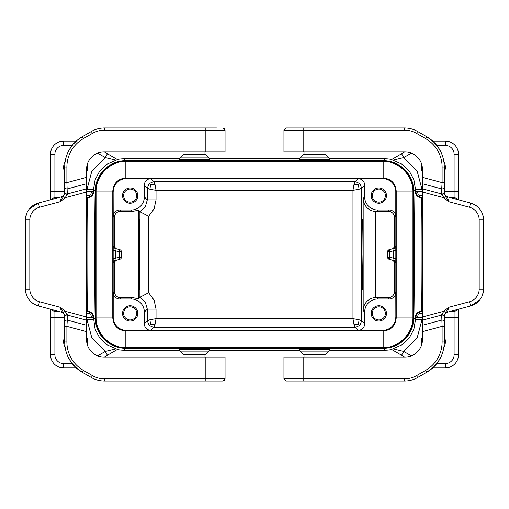 <?xml version="1.0" encoding="UTF-8"?>
<svg xmlns="http://www.w3.org/2000/svg" width="509" height="509" viewBox="0 0 509 509"><rect width="100%" height="100%" fill="white"/><g stroke="black" fill="none" stroke-linecap="round" stroke-linejoin="round"><path stroke-width="0.76" d="M115.817 348.875L105.229 351.471L91.849 337.919L86.963 319.512L93.503 319.512L95.253 317.762L95.253 191.238L93.503 189.488L95.094 179.766L99.694 171.049L106.833 164.261L117.528 159.597L107.412 153.75L105.229 157.529L115.817 160.125M393.183 160.125L403.771 157.529L401.588 153.75L391.472 159.597L402.167 164.261L409.306 171.049L413.906 179.766L415.497 189.488L413.747 191.238A30.54 30.54 135 0 0 383.207 160.698L125.793 160.698L123.872 158.776L179.772 158.776M209.25 158.776L299.75 158.776M329.228 158.776L385.128 158.776L383.207 160.698M299.655 159.419L299.655 160.545L329.323 160.545L329.323 159.419A2.182 2.182 0 0 0 328.687 157.879L300.297 157.879A2.182 2.182 0 0 0 299.655 159.419L329.323 159.419M179.677 159.419L179.677 160.545L209.345 160.545L209.345 159.419A2.182 2.182 0 0 0 208.703 157.879L180.313 157.879A2.182 2.182 0 0 0 179.677 159.419L209.345 159.419M413.747 191.238L413.747 317.762A30.54 30.54 45 0 1 383.207 348.302L125.793 348.302A30.54 30.54 135 0 1 95.253 317.762M391.663 349.518A30.54 30.54 45 0 1 385.128 350.224L329.228 350.224M299.75 350.224L209.25 350.224M179.772 350.224L123.872 350.224L125.793 348.302M329.323 349.581L329.323 348.455L299.655 348.455L299.655 349.581A2.182 2.182 0 0 0 300.297 351.121L328.687 351.121A2.182 2.182 0 0 0 329.323 349.581L299.655 349.581M209.345 349.581L209.345 348.455L179.677 348.455L179.677 349.581A2.182 2.182 0 0 0 180.313 351.121L208.703 351.121A2.182 2.182 0 0 0 209.345 349.581L179.677 349.581M404.668 357.025L391.472 349.403L402.167 344.739L409.306 337.951L413.906 329.234L415.497 319.512L413.747 317.762M391.663 159.482A30.54 30.54 135 0 0 385.128 158.776M90.723 313.989L91.588 313.137L86.963 311.215L86.963 313.137L90.723 313.989L91.569 317.762L93.503 317.762L95.094 329.234L99.694 337.951L106.833 344.739L117.528 349.403L104.332 357.025M117.337 349.518A30.54 30.54 135 0 0 123.872 350.224M444.287 336.761A12 12 0 0 1 443.816 347.666M443.816 161.334A12 12 0 0 1 444.287 172.239M422.47 172.239A12 12 0 0 1 421.726 164.382M436.805 145.428L445.375 145.428A8.723 8.723 0 0 1 454.098 154.157L458.463 154.157L458.463 199.789M458.463 317.762L454.098 317.762L454.098 354.843A8.723 8.723 0 0 1 445.375 363.572L445.375 367.937A13.088 13.088 0 0 0 458.463 354.843L458.463 309.211M454.098 354.843L458.463 354.843A13.088 13.088 0 0 1 445.375 367.937L432.72 367.937M432.72 141.063L445.375 141.063L445.375 145.428M401.588 153.75L404.668 151.975M64.713 336.761A12 12 0 0 0 65.184 347.666M87.274 344.618A12 12 0 0 0 86.53 336.761M65.184 161.334A12 12 0 0 0 64.713 172.239M97.658 355.842L105.229 351.471L107.412 355.25M107.412 153.75L104.332 151.975M76.28 141.063L63.625 141.063A13.088 13.088 0 0 0 50.537 154.157L50.537 191.238L54.902 191.238L54.902 154.157L50.537 154.157M64.713 317.762L54.902 317.762L54.902 311.215A4.365 4.365 0 0 1 51.384 309.44A4.365 4.365 0 0 0 54.902 311.215L58.013 311.215M50.537 317.762L54.902 317.762L54.902 354.843L50.537 354.843L50.537 309.211M50.537 354.843A13.088 13.088 0 0 0 63.625 367.937L76.28 367.937M123.617 195.602A6.547 6.547 0 0 0 130.158 202.143A6.547 6.547 0 0 0 136.705 195.602A6.547 6.547 0 0 0 130.158 189.055A6.547 6.547 0 0 0 123.617 195.602M113.202 191.734A13.094 13.088 45 0 1 126.289 178.646L150.88 178.646A6.547 6.547 45 0 0 144.34 185.187L144.34 196.913A13.094 13.088 45 0 1 131.252 210.001L119.749 210.001A6.547 6.547 45 0 0 113.202 216.541L113.144 191.67M395.76 262.733L395.837 258.235L393.654 258.235L394.144 260.627L395.76 262.733L394.647 262.434L394.647 291.307C394.246 295.271 392.025 297.409 387.992 297.733L375.394 297.542A13.094 13.088 -135 0 0 363.178 310.605L363.178 198.395L364.66 196.913L364.66 185.187A6.547 6.547 135 0 0 358.12 178.646L355.148 181.618L354.054 184.226L358.457 184.85L359.774 183.533L355.148 181.618L153.852 181.618L149.226 183.533L147.311 188.158L149.92 189.253L156.034 190.341L154.946 184.226L153.852 181.618L150.88 178.646M422.47 317.762L422.037 317.762L422.037 313.137L418.277 313.989L417.412 313.137L415.497 317.762L415.134 317.762C415.548 313.818 417.73 311.635 421.681 311.215C420.968 314.727 420.968 194.273 421.681 197.785L422.47 197.785M450.987 197.785L454.098 197.785A4.365 4.365 0 0 1 457.616 199.56A4.365 4.365 0 0 0 454.098 197.785L454.098 191.238L444.287 191.238M421.681 311.215L422.47 311.215M450.987 311.215L454.098 311.215A4.365 4.365 0 0 0 457.616 309.44A4.365 4.365 0 0 1 454.098 311.215L454.098 310.382M144.34 185.187L147.311 188.158L147.311 199.884L145.3 206.851L139.892 211.68L139.892 297.32L148.615 292.726L154.093 300.119L156.034 309.116L147.311 309.116L145.3 302.149L139.892 297.32L138.403 298.808L132.639 297.612L131.252 298.999L119.749 298.999L120.938 297.81L132.639 297.612M154.946 324.774L150.543 324.15L149.226 325.467L153.852 327.382L154.946 324.774L156.034 318.659L149.92 319.747L147.311 320.842L147.311 309.116L144.34 312.087A13.094 13.088 -45 0 0 131.252 298.999M123.617 313.398A6.547 6.547 0 0 0 130.158 319.945A6.547 6.547 0 0 0 136.705 313.398A6.547 6.547 0 0 0 130.158 306.857A6.547 6.547 0 0 0 123.617 313.398M421.726 344.618A12 12 0 0 1 422.47 336.761M86.53 172.239A12 12 0 0 0 87.274 164.382M378.842 202.143A6.547 6.547 0 0 0 385.383 195.602A6.547 6.547 0 0 0 378.842 189.055A6.547 6.547 0 0 0 372.295 195.602A6.547 6.547 0 0 0 378.842 202.143M378.842 319.945A6.547 6.547 0 0 0 385.383 313.398A6.547 6.547 0 0 0 378.842 306.857A6.547 6.547 0 0 0 372.295 313.398A6.547 6.547 0 0 0 378.842 319.945M125.793 160.698A30.54 30.54 45 0 0 95.253 191.238M123.872 158.776A30.54 30.54 45 0 0 117.337 159.482M354.054 184.226L352.966 190.341L359.08 189.253L361.689 188.158L359.774 183.533M363.178 198.395A13.094 13.088 -45 0 0 375.394 211.458L376.278 211.47L377.748 210.001A13.094 13.088 135 0 1 364.66 196.913M358.12 178.646L382.711 178.646A13.094 13.088 -45 0 1 395.798 191.734L395.798 216.541A6.547 6.547 -45 0 0 389.251 210.001L377.748 210.001M395.798 216.541L394.647 217.693C394.246 213.729 392.025 211.591 387.992 211.267L376.278 211.47M387.565 257.191L389.748 257.191L393.654 258.235L393.654 250.765L395.837 250.765L395.76 246.267L394.144 248.373L393.654 250.765L389.748 251.809L389.748 257.191L389.181 259.297L394.545 260.78L389.181 259.297A2.182 2.182 180 0 1 387.565 257.191L387.565 251.809L387.565 257.191L389.181 259.297L394.144 260.627L393.005 260.322L394.647 262.434M149.226 183.533L150.543 184.85L149.92 189.253M387.992 297.733L389.251 298.999L377.748 298.999A13.094 13.088 45 0 0 364.66 312.087L364.66 323.813L361.689 320.842L359.08 319.747L352.966 318.659L354.054 324.774L355.148 327.382L359.774 325.467L361.689 320.842L361.689 188.158L364.66 185.187M389.251 298.999A6.547 6.547 45 0 0 395.798 292.459L395.856 317.33M394.647 217.693L394.647 246.566L393.005 248.678L394.144 248.373L389.181 249.703L394.545 248.22L389.181 249.703L387.565 251.809A2.182 2.182 -15 0 1 389.181 249.703L389.748 251.809L387.565 251.809M113.163 258.235L113.24 262.733L114.856 260.627L115.346 258.235L113.163 258.235L113.163 250.765L115.346 250.765L114.856 248.373L115.925 248.659M119.819 249.703L114.856 248.373L119.819 249.703L119.252 251.809L119.252 257.191L119.819 259.297L114.455 260.78L119.819 259.297A2.182 2.182 0 0 0 121.435 257.191L121.435 251.809A2.182 2.182 0 0 0 119.819 249.703A2.182 2.182 180 0 1 121.435 251.809L119.252 251.809L115.346 250.765L115.346 258.235L119.252 257.191L121.435 257.191M359.774 325.467L358.457 324.15L359.08 319.747M144.34 312.087L144.34 323.813A6.547 6.547 -45 0 0 150.88 330.354L126.289 330.354A13.094 13.088 -45 0 1 113.202 317.266L113.202 292.459A6.547 6.547 -45 0 0 119.749 298.999M144.34 323.813L147.311 320.842L149.226 325.467M395.798 317.266A13.094 13.088 45 0 1 382.711 330.354L358.12 330.354A6.547 6.547 45 0 0 364.66 323.813M114.856 248.373L113.24 246.267L113.163 250.765M113.24 246.267L114.283 246.547L114.283 217.623L113.202 216.541M113.202 292.459L114.283 291.377L114.283 262.453L113.24 262.733M386.477 313.398A7.635 7.635 0 0 1 378.842 321.033A7.635 7.635 0 0 1 371.207 313.398A7.635 7.635 0 0 1 378.842 305.763A7.635 7.635 0 0 1 386.477 313.398M386.477 195.602A7.635 7.635 0 0 1 378.842 203.237A7.635 7.635 0 0 1 371.207 195.602A7.635 7.635 0 0 1 378.842 187.967A7.635 7.635 0 0 1 386.477 195.602M137.793 313.398A7.635 7.635 0 0 1 130.158 321.033A7.635 7.635 0 0 1 122.523 313.398A7.635 7.635 0 0 1 130.158 305.763A7.635 7.635 0 0 1 137.793 313.398M411.342 355.842L403.771 351.471L401.588 355.25M137.793 195.602A7.635 7.635 0 0 1 130.158 203.237A7.635 7.635 0 0 1 122.523 195.602A7.635 7.635 0 0 1 130.158 187.967A7.635 7.635 0 0 1 137.793 195.602M375.394 211.458L375.394 297.542M361.765 254.5C361.759 273.155 362.052 289.793 362.376 289.405L362.987 254.5C362.993 235.845 362.701 219.207 362.376 219.595C362.052 219.207 361.759 235.845 361.765 254.5M150.543 324.15L149.92 319.747M358.457 324.15L354.054 324.774M418.277 313.989L417.431 317.762L422.037 317.762L422.037 319.512L417.151 337.919L403.771 351.471L393.183 348.875M458.463 154.157A13.088 13.088 0 0 0 445.375 141.063A13.088 13.088 0 0 1 458.463 154.157M91.588 313.137L93.503 317.762L93.866 317.762C94.579 321.675 94.579 187.325 93.866 191.238L91.569 191.238L90.723 195.011L86.963 195.863L86.963 197.785L91.588 195.863L93.503 191.238L93.503 189.488L86.963 189.488L86.963 191.238L86.53 191.238M411.342 153.158L403.771 157.529L417.151 171.081L422.037 189.488L415.497 189.488L415.497 191.238L417.412 195.863L418.277 195.011L422.037 195.863L422.037 191.238L415.134 191.238C414.421 187.325 414.421 321.675 415.134 317.762M418.277 195.011L417.431 191.238M324.958 151.975L324.958 154.157L304.019 154.157L300.297 157.879M286.128 127.975L283.952 130.158L286.128 127.975L303.148 127.975L303.148 130.158L283.952 130.158L283.952 151.975L405.018 151.975A17.452 17.452 0 0 1 422.47 169.427L422.47 188.826L441.704 193.98L443.861 197.753L445.458 196.499L448.645 201.672L447.519 196.856L470.615 203.04L447.519 196.856C445.502 196.169 444.421 194.762 444.287 192.637C444.421 194.762 445.502 196.169 447.519 196.856M389.862 130.158L404.547 130.158L404.547 127.975A26.175 26.175 0 0 1 417.634 131.481C413.493 129.14 409.128 127.975 404.547 127.975L303.148 127.975M329.985 127.975L333.662 127.975M303.148 151.975L303.148 130.158L404.547 130.158A23.993 23.993 0 0 1 416.547 133.371L417.634 131.481L426.835 136.794A34.905 34.905 0 0 1 444.287 167.022L444.287 192.637M441.564 355.486L438.332 361.479L433.388 367.313L426.835 372.206L425.74 370.317A32.722 32.722 0 0 0 442.105 341.978L442.105 326.364L444.287 326.364L444.287 315.65L445.458 312.501L443.861 311.247L441.774 314.428L444.287 315.65L444.287 321.573C444.077 320.536 443.218 320.04 441.704 320.085L422.47 325.238L422.47 339.573A17.452 17.452 0 0 1 405.018 357.025L283.952 357.025L283.952 378.842L286.128 381.025L404.547 381.025C409.128 381.025 413.493 379.86 417.634 377.519L426.835 372.206A34.905 34.905 0 0 0 444.287 341.978L444.421 315.268M404.547 381.025A26.175 26.175 0 0 0 417.634 377.519L416.547 375.629A23.993 23.993 0 0 1 404.547 378.842L404.547 381.025M333.662 381.025L329.985 381.025M422.47 183.762L441.704 188.915L441.704 193.98C443.218 194.024 444.077 193.528 444.287 192.491L445.458 196.499M444.287 192.491L444.287 182.636L444.287 193.35L441.774 194.572M444.287 326.364L444.287 321.573M443.39 349.817L443.943 346.845M443.943 162.155L443.39 159.183M441.564 153.514L438.332 147.521L433.388 141.687L426.835 136.794L425.74 138.683A32.722 32.722 0 0 1 442.105 167.022L442.105 182.636L444.287 182.636M422.47 331.626L442.105 326.364L441.704 315.02C443.218 314.976 444.077 315.472 444.287 316.509M422.47 177.374L442.105 182.636L441.704 188.915C443.218 188.96 444.077 188.464 444.287 187.427M422.47 325.238L422.47 316.98L443.861 311.247L448.645 307.328L445.458 312.501M441.774 314.428L441.704 315.02L422.47 320.174M422.47 188.826L422.47 316.98M479.764 299.954L470.615 305.96L447.519 312.144C445.502 312.831 444.421 314.238 444.287 316.363M447.519 312.144L448.645 307.328L469.489 301.742A13.088 13.088 0 0 0 479.185 289.099L483.55 289.099L482.621 294.717M470.615 203.04L469.489 207.258A13.088 13.088 0 0 1 479.185 219.901L483.55 219.901C483.022 211.356 478.714 205.738 470.615 203.04A17.452 17.452 0 0 1 483.55 219.901L483.55 289.099A17.452 17.452 0 0 1 470.615 305.96L469.489 301.742M300.297 351.121L304.019 354.843L324.958 354.843L324.958 357.025M184.042 357.025L184.042 354.843L204.981 354.843L208.703 351.121M119.138 378.842L104.453 378.842L104.453 381.025A26.175 26.175 0 0 1 91.365 377.519C95.507 379.86 99.872 381.025 104.453 381.025L222.872 381.025L205.852 381.025L205.852 378.842L225.048 378.842L225.048 357.025L103.982 357.025A17.452 17.452 0 0 1 86.53 339.573L86.53 320.174L67.296 315.02L65.139 311.247L63.542 312.501L60.355 307.328L61.481 312.144L38.385 305.96A17.452 17.452 0 0 1 25.45 289.099C25.978 297.644 30.285 303.262 38.385 305.96L39.511 301.742A13.088 13.088 0 0 1 29.815 289.099L29.815 219.901L25.45 219.901L26.379 214.283M179.015 381.025L175.338 381.025M205.852 357.025L205.852 378.842L104.453 378.842A23.993 23.993 0 0 1 92.453 375.629L91.365 377.519L82.165 372.206A34.905 34.905 0 0 1 64.713 341.978L64.713 315.65L63.542 312.501M104.453 130.158A23.993 23.993 0 0 0 92.453 133.371L83.26 138.683L82.165 136.794A34.905 34.905 0 0 0 64.713 167.022L64.713 187.427C64.923 188.464 65.782 188.96 67.296 188.915L86.53 183.762L86.53 169.427A17.452 17.452 0 0 1 103.982 151.975L225.048 151.975L225.048 130.158L104.453 130.158L104.453 127.975C99.872 127.975 95.507 129.14 91.365 131.481L82.165 136.794L91.365 131.481A26.175 26.175 0 0 1 104.453 127.975L214.613 127.975M207.755 127.975L216.484 127.975M120.461 127.975L128.293 127.975M175.338 127.975L179.015 127.975M86.53 325.238L67.296 320.085L67.296 315.02C65.782 314.976 64.923 315.472 64.713 316.509L64.713 326.364L64.713 315.65L67.226 314.428M67.226 194.572L67.296 193.98C65.782 194.024 64.923 193.528 64.713 192.491L63.542 196.499L65.139 197.753L67.226 194.572L64.713 193.35L64.713 187.427M82.165 136.794L76.999 140.439L73.003 144.435L69.618 149.182L67.436 153.514M65.61 159.183L65.057 162.155M65.057 346.845L65.61 349.817M67.436 355.486L70.668 361.479L75.612 367.313L82.165 372.206L83.26 370.317A32.722 32.722 0 0 1 66.895 341.978L66.895 326.364L64.713 326.364M83.26 138.683A32.722 32.722 0 0 0 66.895 167.022L66.895 182.636L64.713 182.636M86.53 177.374L66.895 182.636L67.296 193.98L86.53 188.826L86.53 192.02L65.139 197.753L60.355 201.672L63.542 196.499M86.53 331.626L66.895 326.364L67.296 320.085C65.782 320.04 64.923 320.536 64.713 321.573M86.53 183.762L86.53 188.826M86.53 320.174L86.53 192.02M64.579 193.732L64.713 192.637C64.579 194.762 63.498 196.169 61.481 196.856L60.355 201.672L39.511 207.258A13.088 13.088 0 0 0 29.815 219.901M29.236 209.046L38.385 203.04L61.481 196.856M39.511 207.258L38.385 203.04A17.452 17.452 0 0 0 25.45 219.901L25.45 289.099L29.815 289.099M64.713 316.363C64.579 314.238 63.498 312.831 61.481 312.144C63.498 312.831 64.579 314.238 64.713 316.363M208.703 157.879L204.981 154.157L184.042 154.157L184.042 151.975M50.537 199.789L50.537 191.238M114.283 217.623C114.684 213.659 116.898 211.515 120.938 211.19L132.639 211.388L138.403 210.192L139.892 211.68L148.615 216.274L154.093 208.881L156.034 199.884L147.311 199.884L144.34 196.913M51.384 199.56A4.365 4.365 0 0 1 54.902 197.785L58.013 197.785M86.53 197.785L87.319 197.785C88.032 194.273 88.032 314.727 87.319 311.215C91.27 311.635 93.452 313.818 93.866 317.762M86.53 311.215L87.319 311.215M114.283 246.547L115.906 248.659M90.723 195.011L91.588 195.863M115.906 260.341L114.283 262.453M114.283 291.377C114.684 295.341 116.898 297.485 120.938 297.81M138.403 298.808L138.403 210.192M382.774 160.914A30.546 30.54 -45 0 1 413.308 191.454L413.308 317.546A30.546 30.54 45 0 1 382.774 348.086L126.226 348.086A30.546 30.54 -45 0 1 95.692 317.546L95.692 191.454A30.546 30.54 45 0 1 126.226 160.914L382.774 160.914L382.412 161.277L383.169 161.283C398.935 161.302 412.926 175.287 412.939 191.06L412.939 317.94C412.926 333.713 398.935 347.698 383.169 347.717L125.831 347.717C110.065 347.698 96.074 333.713 96.061 317.94L96.061 191.06C96.074 175.287 110.065 161.302 125.831 161.283L382.412 161.277M150.543 184.85L154.946 184.226M138.594 254.5C138.588 273.155 138.881 289.793 139.205 289.405C139.53 289.793 139.822 273.155 139.816 254.5C139.822 235.845 139.53 219.207 139.205 219.595C138.881 219.207 138.588 235.845 138.594 254.5M358.457 184.85L359.08 189.253M383.131 178.01L383.169 178.01C391.09 178.78 395.442 183.132 396.218 191.06L396.218 317.94C395.442 325.868 391.09 330.22 383.169 330.99L125.831 330.99C117.91 330.22 113.558 325.868 112.782 317.94L112.782 191.06C113.558 183.132 117.91 178.78 125.831 178.01L383.169 178.01C391.077 178.799 395.429 183.145 396.218 191.06L395.856 191.454A13.094 13.088 -45 0 0 382.768 178.366L383.131 178.01M125.831 161.283L125.831 178.01L126.232 178.366L382.768 178.366M125.831 178.01L125.831 178.01C117.923 178.799 113.571 183.145 112.782 191.06L113.144 191.454A13.094 13.088 45 0 1 126.232 178.366M96.061 317.94L112.782 317.94C113.571 325.855 117.923 330.201 125.831 330.99L126.232 330.634A13.094 13.088 -45 0 1 113.144 317.546L113.144 191.454M383.169 347.717L383.169 330.99C391.077 330.201 395.429 325.855 396.218 317.94L395.856 317.546A13.094 13.088 45 0 1 382.768 330.634L126.232 330.634M383.169 330.99L382.768 330.634M112.782 317.94L113.144 317.546M395.856 191.454L395.856 317.546M417.431 317.762L415.497 317.762L415.497 319.512L422.037 319.512M385.128 350.224L383.207 348.302M422.037 189.488L422.037 191.238L422.47 191.238M454.098 154.157L454.098 191.238L458.463 191.238M54.902 354.843A8.723 8.723 0 0 0 63.625 363.572L72.195 363.572M86.963 319.512L86.963 317.762L86.53 317.762M86.963 189.488L91.849 171.081L105.229 157.529L97.658 153.158M72.195 145.428L63.625 145.428L63.625 141.063M63.625 363.572L63.625 367.937M454.098 198.618L454.098 197.785M457.616 309.44A4.365 4.365 0 0 1 454.098 311.215L454.098 317.762L444.287 317.762M445.375 363.572L436.805 363.572M63.625 145.428A8.723 8.723 0 0 0 54.902 154.157M64.713 191.238L54.902 191.238L54.902 198.618M86.963 313.137L86.963 317.762L91.569 317.762M389.251 210.001L387.992 211.267M376.278 297.53L377.748 298.999M363.178 310.605L364.66 312.087M394.647 291.307L395.798 292.459M358.12 330.354L355.148 327.382L153.852 327.382L150.88 330.354M394.647 246.566L395.76 246.267M395.837 250.765L395.837 258.235M156.034 199.884L156.034 190.341L352.966 190.341L352.966 318.659L156.034 318.659L156.034 309.116M91.569 191.238L86.963 191.238L86.963 195.863M421.681 197.785C417.73 197.365 415.548 195.182 415.134 191.238M422.037 313.137L422.037 311.215L417.412 313.137M417.412 195.863L422.037 197.785L422.037 195.863M286.128 381.025L283.952 378.842L404.547 378.842M303.148 357.025L303.148 381.025M425.74 370.317L416.547 375.629M469.489 207.258L448.645 201.672L443.861 197.753L422.47 192.02M442.105 341.978L444.287 341.978M479.185 219.901L479.185 289.099M416.547 133.371L425.74 138.683M470.615 305.96A17.452 17.452 0 0 0 483.55 289.099M444.287 167.022L442.105 167.022M205.852 151.975L205.852 127.975M92.453 133.371L91.365 131.481M39.511 301.742L60.355 307.328L65.139 311.247L86.53 316.98M66.895 167.022L64.713 167.022M92.453 375.629L83.26 370.317M64.713 341.978L66.895 341.978M132.639 211.388L131.252 210.001M54.902 311.215L54.902 310.382M120.938 211.19L119.749 210.001M93.866 191.238C93.452 195.182 91.27 197.365 87.319 197.785M148.615 292.726L148.615 216.274M126.588 161.277L126.226 160.914M413.308 191.454L412.952 191.81M412.952 317.19L413.308 317.546M382.412 347.723L382.774 348.086M126.588 347.723L126.226 348.086M96.048 317.19L95.692 317.546M96.048 191.81L95.692 191.454M383.169 161.283L383.169 178.01M96.061 191.06L112.782 191.06M125.831 347.717L125.831 330.99M412.939 317.94L396.218 317.94M412.939 191.06L396.218 191.06M304.019 154.157L304.019 151.975M328.502 127.975L334.076 127.975M334.076 381.025L328.502 381.025M324.958 354.843L328.687 351.121M204.981 354.843L204.981 357.025M225.048 378.842L224.424 380.369L222.872 381.025L225.048 378.842M180.498 381.025L174.924 381.025M225.048 130.03L222.872 127.975L223.445 128.052M174.924 127.975L180.498 127.975M225.042 129.941L224.183 128.421M184.042 154.157L180.313 157.879M304.019 354.843L304.019 357.025M204.981 154.157L204.981 151.975M324.958 154.157L328.687 157.879M184.042 354.843L180.313 351.121"/></g></svg>
